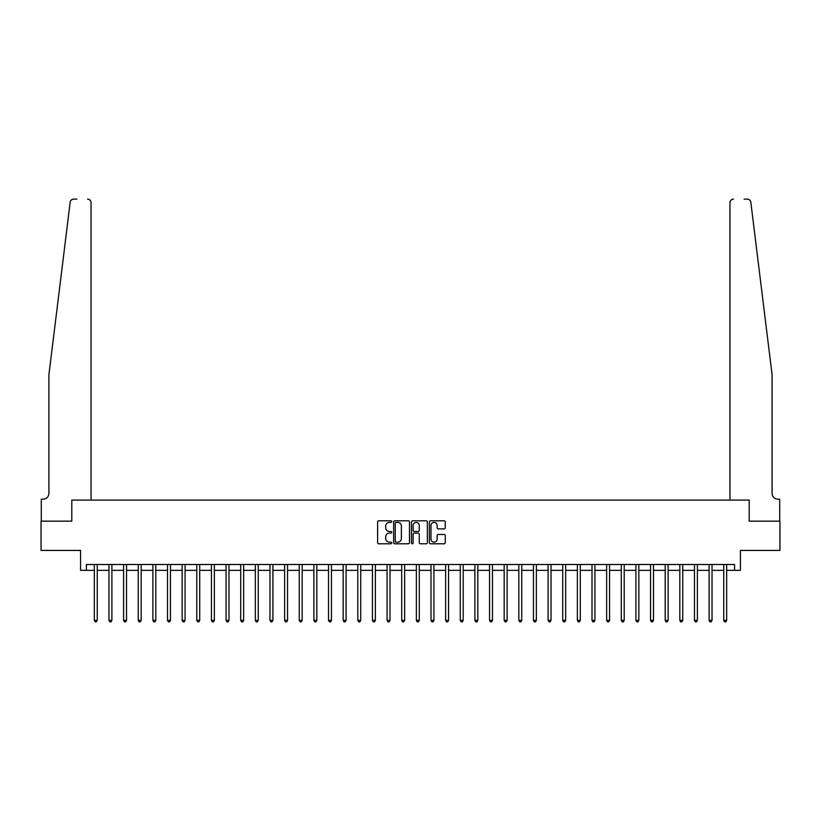 <?xml version="1.0" encoding="UTF-8"?>
<svg xmlns="http://www.w3.org/2000/svg" width="821" height="821" viewBox="0 0 821 821"><rect width="100%" height="100%" fill="white"/><g stroke="black" fill="none" stroke-linecap="round" stroke-linejoin="round"><path stroke-width="1.23" d="M391.761 521.592A0.8 0.8 0 0 0 390.96 520.791L378.748 520.791A1.149 1.149 0 0 0 377.598 521.94L377.598 542.63A1.149 1.149 0 0 0 378.748 543.779L390.96 543.779A0.8 0.8 0 0 0 391.761 542.968A0.8 0.8 0 0 0 390.96 542.168L389.38 542.168A3.674 3.674 0 0 1 385.706 538.494L385.706 536.77A3.674 3.674 0 0 1 389.38 533.086L390.96 533.086A0.8 0.8 0 0 0 391.761 532.285A0.8 0.8 0 0 0 390.96 531.474L389.38 531.474A3.674 3.674 0 0 1 385.706 527.8L385.706 526.076A3.674 3.674 0 0 1 389.38 522.402L390.96 522.402A0.8 0.8 0 0 0 391.761 521.592M444.089 528.888A1.149 1.149 0 0 0 445.239 527.739L445.239 521.94A1.149 1.149 0 0 0 444.089 520.791L430.532 520.791A1.149 1.149 0 0 0 429.383 521.94L429.383 542.63A1.149 1.149 0 0 0 430.532 543.779L444.089 543.779A1.149 1.149 0 0 0 445.239 542.63L445.239 535.62A1.149 1.149 0 0 0 444.089 534.471L438.291 534.471A1.149 1.149 0 0 0 437.141 535.62L437.141 539.089A3.079 3.079 0 0 1 434.063 542.168A3.079 3.079 0 0 1 430.984 539.089L430.984 525.471A3.079 3.079 0 0 1 434.063 522.402A3.079 3.079 0 0 1 437.141 525.471L437.141 527.739A1.149 1.149 0 0 0 438.291 528.888L444.089 528.888M76.887 199.134L73.664 199.134A3.51 3.51 0 0 0 70.175 202.223C72.248 198.549 72.248 198.549 70.175 202.223L48.901 374.787L48.901 493.349A5.86 5.86 0 0 1 43.041 499.199L41.286 499.199L41.286 521.161L71.786 521.161L41.05 521.161L41.05 550.429L80.571 550.429L80.571 570.338L86.431 570.338L86.431 564.489L734.569 564.489L734.569 570.338L740.429 570.338L740.429 550.429L779.95 550.429L779.95 521.161L749.214 521.161L749.214 500.081L729.951 500.081L729.951 202.643L729.951 500.081M91.049 500.081L91.049 202.643L91.049 500.081L71.786 500.081L71.786 521.161L71.786 500.081L749.214 500.081L749.214 521.161L779.714 521.161L779.714 499.199L777.959 499.199A5.86 5.86 0 0 1 772.099 493.349A5.86 5.86 0 0 0 777.959 499.199M409.494 521.94A1.149 1.149 0 0 0 408.345 520.791L394.778 520.791A1.149 1.149 0 0 0 393.628 521.94L393.628 542.63A1.149 1.149 0 0 0 394.778 543.779L408.345 543.779A1.149 1.149 0 0 0 409.494 542.63L409.494 521.94M412.655 520.791L426.222 520.791A1.149 1.149 0 0 1 427.372 521.94L427.372 542.63A1.149 1.149 0 0 1 426.222 543.779L420.414 543.779A1.149 1.149 0 0 1 419.264 542.63L419.264 534.235A1.149 1.149 0 0 0 418.115 533.086L414.266 533.086A1.149 1.149 0 0 0 413.117 534.235L413.117 542.968A0.8 0.8 0 0 1 412.306 543.779A0.8 0.8 0 0 1 411.506 542.968L411.506 521.94A1.149 1.149 0 0 1 412.655 520.791M86.431 570.338L94.333 570.338M97.258 570.338L108.967 570.338M111.892 570.338L123.602 570.338M126.537 570.338L138.246 570.338M141.171 570.338L152.88 570.338M155.805 570.338L167.515 570.338M170.45 570.338L182.159 570.338M185.084 570.338L196.794 570.338M199.719 570.338L211.428 570.338M214.353 570.338L226.073 570.338M228.997 570.338L240.707 570.338M243.632 570.338L255.341 570.338M258.266 570.338L269.976 570.338M272.911 570.338L284.62 570.338M287.545 570.338L299.255 570.338M302.179 570.338L313.889 570.338M316.824 570.338L328.533 570.338M331.458 570.338L343.168 570.338M346.093 570.338L357.802 570.338M360.737 570.338L372.447 570.338M375.371 570.338L387.081 570.338M390.006 570.338L401.715 570.338M404.64 570.338L416.36 570.338M419.285 570.338L430.994 570.338M433.919 570.338L445.629 570.338M448.553 570.338L460.263 570.338M463.198 570.338L474.907 570.338M477.832 570.338L489.542 570.338M492.467 570.338L504.176 570.338M507.111 570.338L518.821 570.338M521.745 570.338L533.455 570.338M536.38 570.338L548.089 570.338M551.024 570.338L562.734 570.338M565.659 570.338L577.368 570.338M580.293 570.338L592.003 570.338M594.927 570.338L606.647 570.338M609.572 570.338L621.281 570.338M624.206 570.338L635.916 570.338M638.841 570.338L650.55 570.338M653.485 570.338L665.195 570.338M668.12 570.338L679.829 570.338M682.754 570.338L694.463 570.338M697.398 570.338L709.108 570.338M712.033 570.338L723.742 570.338M726.667 570.338L734.569 570.338M396.05 522.402A0.8 0.8 0 0 0 395.24 523.203L395.24 541.367A0.8 0.8 0 0 0 396.05 542.168L397.713 542.168A3.674 3.674 0 0 0 401.387 538.494L401.387 526.076A3.674 3.674 0 0 0 397.713 522.402L396.05 522.402M419.264 525.532A3.079 3.079 0 0 0 416.185 522.454A3.079 3.079 0 0 0 413.117 525.532L413.117 530.325A1.149 1.149 0 0 0 414.266 531.474L418.115 531.474A1.149 1.149 0 0 0 419.264 530.325L419.264 525.532M97.401 564.489L97.34 564.632A1.17 1.17 0 0 0 97.258 565.074L97.258 620.348L94.333 620.348L94.333 565.074A1.17 1.17 0 0 0 94.251 564.632L94.189 564.489M97.258 620.348L96.375 621.866L95.205 621.866L94.333 620.348M91.049 202.643A3.51 3.51 0 0 0 87.539 199.134C89.653 199.359 90.823 200.529 91.049 202.643M48.901 493.349A5.86 5.86 0 0 1 43.041 499.199M764.433 312.596L750.825 202.223C748.752 198.549 748.752 198.549 750.825 202.223L772.099 374.787L772.099 493.349M744.113 199.134L747.336 199.134A3.51 3.51 0 0 1 750.825 202.223M733.461 199.134A3.51 3.51 0 0 0 729.951 202.643C730.177 200.529 731.347 199.359 733.461 199.134M112.036 564.489L111.984 564.632A1.17 1.17 0 0 0 111.892 565.074L111.892 620.348L108.967 620.348L108.967 565.074A1.17 1.17 0 0 0 108.885 564.632L108.824 564.489M111.892 620.348L111.02 621.866L109.85 621.866L108.967 620.348M126.68 564.489L126.619 564.632A1.17 1.17 0 0 0 126.537 565.074L126.537 620.348L123.602 620.348L123.602 565.074A1.17 1.17 0 0 0 123.519 564.632L123.458 564.489M126.537 620.348L125.654 621.866L124.484 621.866L123.602 620.348M141.315 564.489L141.253 564.632A1.17 1.17 0 0 0 141.171 565.074L141.171 620.348L138.246 620.348L138.246 565.074A1.17 1.17 0 0 0 138.154 564.632L138.102 564.489M141.171 620.348L140.288 621.866L139.118 621.866L138.246 620.348M155.949 564.489L155.887 564.632A1.17 1.17 0 0 0 155.805 565.074L155.805 620.348L152.88 620.348L152.88 565.074A1.17 1.17 0 0 0 152.798 564.632L152.737 564.489M155.805 620.348L154.933 621.866L153.763 621.866L152.88 620.348M170.594 564.489L170.532 564.632A1.17 1.17 0 0 0 170.45 565.074L170.45 620.348L167.515 620.348L167.515 565.074A1.17 1.17 0 0 0 167.433 564.632L167.371 564.489M170.45 620.348L169.567 621.866L168.397 621.866L167.515 620.348M185.228 564.489L185.166 564.632A1.17 1.17 0 0 0 185.084 565.074L185.084 620.348L182.159 620.348L182.159 565.074A1.17 1.17 0 0 0 182.067 564.632L182.016 564.489M185.084 620.348L184.202 621.866L183.032 621.866L182.159 620.348M199.862 564.489L199.801 564.632A1.17 1.17 0 0 0 199.719 565.074L199.719 620.348L196.794 620.348L196.794 565.074A1.17 1.17 0 0 0 196.712 564.632L196.65 564.489M199.719 620.348L198.846 621.866L197.666 621.866L196.794 620.348M214.507 564.489L214.445 564.632A1.17 1.17 0 0 0 214.353 565.074L214.353 620.348L211.428 620.348L211.428 565.074A1.17 1.17 0 0 0 211.346 564.632L211.284 564.489M214.353 620.348L213.481 621.866L212.311 621.866L211.428 620.348M229.141 564.489L229.08 564.632A1.17 1.17 0 0 0 228.997 565.074L228.997 620.348L226.073 620.348L226.073 565.074A1.17 1.17 0 0 0 225.98 564.632L225.919 564.489M228.997 620.348L228.115 621.866L226.945 621.866L226.073 620.348M243.775 564.489L243.714 564.632A1.17 1.17 0 0 0 243.632 565.074L243.632 620.348L240.707 620.348L240.707 565.074A1.17 1.17 0 0 0 240.625 564.632L240.563 564.489M243.632 620.348L242.759 621.866L241.579 621.866L240.707 620.348M258.41 564.489L258.358 564.632A1.17 1.17 0 0 0 258.266 565.074L258.266 620.348L255.341 620.348L255.341 565.074A1.17 1.17 0 0 0 255.259 564.632L255.198 564.489M258.266 620.348L257.394 621.866L256.224 621.866L255.341 620.348M273.054 564.489L272.993 564.632A1.17 1.17 0 0 0 272.911 565.074L272.911 620.348L269.976 620.348L269.976 565.074A1.17 1.17 0 0 0 269.893 564.632L269.832 564.489M272.911 620.348L272.028 621.866L270.858 621.866L269.976 620.348M287.689 564.489L287.627 564.632A1.17 1.17 0 0 0 287.545 565.074L287.545 620.348L284.62 620.348L284.62 565.074A1.17 1.17 0 0 0 284.538 564.632L284.477 564.489M287.545 620.348L286.662 621.866L285.492 621.866L284.62 620.348M302.323 564.489L302.272 564.632A1.17 1.17 0 0 0 302.179 565.074L302.179 620.348L299.255 620.348L299.255 565.074A1.17 1.17 0 0 0 299.172 564.632L299.111 564.489M302.179 620.348L301.307 621.866L300.137 621.866L299.255 620.348M316.968 564.489L316.906 564.632A1.17 1.17 0 0 0 316.824 565.074L316.824 620.348L313.889 620.348L313.889 565.074A1.17 1.17 0 0 0 313.807 564.632L313.745 564.489M316.824 620.348L315.941 621.866L314.771 621.866L313.889 620.348M331.602 564.489L331.54 564.632A1.17 1.17 0 0 0 331.458 565.074L331.458 620.348L328.533 620.348L328.533 565.074A1.17 1.17 0 0 0 328.441 564.632L328.39 564.489M331.458 620.348L330.576 621.866L329.406 621.866L328.533 620.348M346.236 564.489L346.175 564.632A1.17 1.17 0 0 0 346.093 565.074L346.093 620.348L343.168 620.348L343.168 565.074A1.17 1.17 0 0 0 343.086 564.632L343.024 564.489M346.093 620.348L345.22 621.866L344.05 621.866L343.168 620.348M360.881 564.489L360.819 564.632A1.17 1.17 0 0 0 360.737 565.074L360.737 620.348L357.802 620.348L357.802 565.074A1.17 1.17 0 0 0 357.72 564.632L357.658 564.489M360.737 620.348L359.855 621.866L358.685 621.866L357.802 620.348M375.515 564.489L375.454 564.632A1.17 1.17 0 0 0 375.371 565.074L375.371 620.348L372.447 620.348L372.447 565.074A1.17 1.17 0 0 0 372.354 564.632L372.303 564.489M375.371 620.348L374.489 621.866L373.319 621.866L372.447 620.348M390.149 564.489L390.088 564.632A1.17 1.17 0 0 0 390.006 565.074L390.006 620.348L387.081 620.348L387.081 565.074A1.17 1.17 0 0 0 386.999 564.632L386.937 564.489M390.006 620.348L389.133 621.866L387.953 621.866L387.081 620.348M404.794 564.489L404.732 564.632A1.17 1.17 0 0 0 404.64 565.074L404.64 620.348L401.715 620.348L401.715 565.074A1.17 1.17 0 0 0 401.633 564.632L401.572 564.489M404.64 620.348L403.768 621.866L402.598 621.866L401.715 620.348M419.428 564.489L419.367 564.632A1.17 1.17 0 0 0 419.285 565.074L419.285 620.348L416.36 620.348L416.36 565.074A1.17 1.17 0 0 0 416.268 564.632L416.206 564.489M419.285 620.348L418.402 621.866L417.232 621.866L416.36 620.348M434.063 564.489L434.001 564.632A1.17 1.17 0 0 0 433.919 565.074L433.919 620.348L430.994 620.348L430.994 565.074A1.17 1.17 0 0 0 430.912 564.632L430.851 564.489M433.919 620.348L433.047 621.866L431.867 621.866L430.994 620.348M448.697 564.489L448.646 564.632A1.17 1.17 0 0 0 448.553 565.074L448.553 620.348L445.629 620.348L445.629 565.074A1.17 1.17 0 0 0 445.546 564.632L445.485 564.489M448.553 620.348L447.681 621.866L446.511 621.866L445.629 620.348M463.342 564.489L463.28 564.632A1.17 1.17 0 0 0 463.198 565.074L463.198 620.348L460.263 620.348L460.263 565.074A1.17 1.17 0 0 0 460.181 564.632L460.119 564.489M463.198 620.348L462.315 621.866L461.145 621.866L460.263 620.348M477.976 564.489L477.914 564.632A1.17 1.17 0 0 0 477.832 565.074L477.832 620.348L474.907 620.348L474.907 565.074A1.17 1.17 0 0 0 474.825 564.632L474.764 564.489M477.832 620.348L476.95 621.866L475.78 621.866L474.907 620.348M492.61 564.489L492.559 564.632A1.17 1.17 0 0 0 492.467 565.074L492.467 620.348L489.542 620.348L489.542 565.074A1.17 1.17 0 0 0 489.46 564.632L489.398 564.489M492.467 620.348L491.594 621.866L490.424 621.866L489.542 620.348M507.255 564.489L507.193 564.632A1.17 1.17 0 0 0 507.111 565.074L507.111 620.348L504.176 620.348L504.176 565.074A1.17 1.17 0 0 0 504.094 564.632L504.032 564.489M507.111 620.348L506.229 621.866L505.059 621.866L504.176 620.348M521.889 564.489L521.828 564.632A1.17 1.17 0 0 0 521.745 565.074L521.745 620.348L518.821 620.348L518.821 565.074A1.17 1.17 0 0 0 518.728 564.632L518.677 564.489M521.745 620.348L520.863 621.866L519.693 621.866L518.821 620.348M536.524 564.489L536.462 564.632A1.17 1.17 0 0 0 536.38 565.074L536.38 620.348L533.455 620.348L533.455 565.074A1.17 1.17 0 0 0 533.373 564.632L533.311 564.489M536.38 620.348L535.508 621.866L534.338 621.866L533.455 620.348M551.168 564.489L551.107 564.632A1.17 1.17 0 0 0 551.024 565.074L551.024 620.348L548.089 620.348L548.089 565.074A1.17 1.17 0 0 0 548.007 564.632L547.946 564.489M551.024 620.348L550.142 621.866L548.972 621.866L548.089 620.348M565.802 564.489L565.741 564.632A1.17 1.17 0 0 0 565.659 565.074L565.659 620.348L562.734 620.348L562.734 565.074A1.17 1.17 0 0 0 562.642 564.632L562.59 564.489M565.659 620.348L564.776 621.866L563.606 621.866L562.734 620.348M580.437 564.489L580.375 564.632A1.17 1.17 0 0 0 580.293 565.074L580.293 620.348L577.368 620.348L577.368 565.074A1.17 1.17 0 0 0 577.286 564.632L577.225 564.489M580.293 620.348L579.421 621.866L578.241 621.866L577.368 620.348M595.081 564.489L595.02 564.632A1.17 1.17 0 0 0 594.927 565.074L594.927 620.348L592.003 620.348L592.003 565.074A1.17 1.17 0 0 0 591.92 564.632L591.859 564.489M594.927 620.348L594.055 621.866L592.885 621.866L592.003 620.348M609.716 564.489L609.654 564.632A1.17 1.17 0 0 0 609.572 565.074L609.572 620.348L606.647 620.348L606.647 565.074A1.17 1.17 0 0 0 606.555 564.632L606.493 564.489M609.572 620.348L608.689 621.866L607.519 621.866L606.647 620.348M624.35 564.489L624.288 564.632A1.17 1.17 0 0 0 624.206 565.074L624.206 620.348L621.281 620.348L621.281 565.074A1.17 1.17 0 0 0 621.199 564.632L621.138 564.489M624.206 620.348L623.334 621.866L622.154 621.866L621.281 620.348M638.984 564.489L638.933 564.632A1.17 1.17 0 0 0 638.841 565.074L638.841 620.348L635.916 620.348L635.916 565.074A1.17 1.17 0 0 0 635.834 564.632L635.772 564.489M638.841 620.348L637.968 621.866L636.798 621.866L635.916 620.348M653.629 564.489L653.567 564.632A1.17 1.17 0 0 0 653.485 565.074L653.485 620.348L650.55 620.348L650.55 565.074A1.17 1.17 0 0 0 650.468 564.632L650.406 564.489M653.485 620.348L652.603 621.866L651.433 621.866L650.55 620.348M668.263 564.489L668.202 564.632A1.17 1.17 0 0 0 668.12 565.074L668.12 620.348L665.195 620.348L665.195 565.074A1.17 1.17 0 0 0 665.113 564.632L665.051 564.489M668.12 620.348L667.237 621.866L666.067 621.866L665.195 620.348M682.898 564.489L682.846 564.632A1.17 1.17 0 0 0 682.754 565.074L682.754 620.348L679.829 620.348L679.829 565.074A1.17 1.17 0 0 0 679.747 564.632L679.685 564.489M682.754 620.348L681.882 621.866L680.712 621.866L679.829 620.348M697.542 564.489L697.481 564.632A1.17 1.17 0 0 0 697.398 565.074L697.398 620.348L694.463 620.348L694.463 565.074A1.17 1.17 0 0 0 694.381 564.632L694.32 564.489M697.398 620.348L696.516 621.866L695.346 621.866L694.463 620.348M712.176 564.489L712.115 564.632A1.17 1.17 0 0 0 712.033 565.074L712.033 620.348L709.108 620.348L709.108 565.074A1.17 1.17 0 0 0 709.016 564.632L708.964 564.489M712.033 620.348L711.15 621.866L709.98 621.866L709.108 620.348M726.811 564.489L726.749 564.632A1.17 1.17 0 0 0 726.667 565.074L726.667 620.348L723.742 620.348L723.742 565.074A1.17 1.17 0 0 0 723.66 564.632L723.599 564.489M726.667 620.348L725.795 621.866L724.625 621.866L723.742 620.348"/></g></svg>

